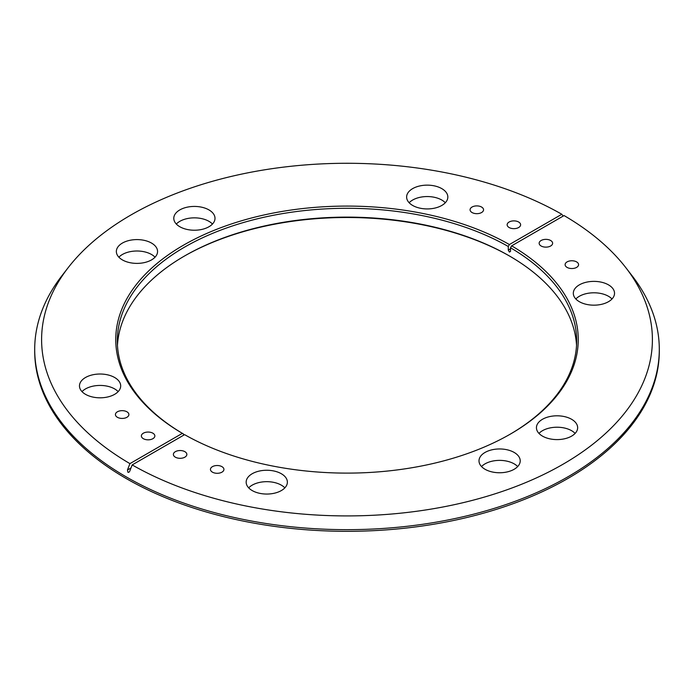 <?xml version="1.0" encoding="UTF-8"?>
<svg xmlns="http://www.w3.org/2000/svg" width="694" height="694" viewBox="0 0 694 694"><rect width="100%" height="100%" fill="white"/><g stroke="black" fill="none" stroke-linecap="round" stroke-linejoin="round"><path stroke-width="1.04" d="M132.172 464.919L129.7 471.287L128.911 472.276L127.93 472.31L127.462 469.994L129.934 463.627A305.403 176.319 0 0 1 68.212 267.615L61.913 275.744A312.3 180.301 0 0 0 34.7 349.351A312.3 180.301 0 0 0 126.169 476.847A312.3 180.301 0 0 0 466.515 515.937A312.3 180.301 0 0 0 659.3 349.351A312.3 180.301 0 0 0 632.087 275.744L625.788 267.615A305.403 176.319 0 0 0 564.066 215.565L511.643 245.841A231.258 133.517 180 0 1 510.524 434.002A231.258 133.517 180 0 1 184.604 434.652L132.172 464.919A305.403 176.319 0 0 0 520.838 484.568A305.403 176.319 0 0 0 625.788 267.615M509.96 434.323A229.671 132.597 0 0 0 576.671 340.893A229.671 132.597 0 0 0 510.515 247.775L510.515 251.428L509.405 252.069L508.277 250.135L508.277 246.483A229.671 132.597 0 0 0 258.376 218.558A229.671 132.597 0 0 0 117.329 340.893A229.671 132.597 0 0 0 183.485 434.002L183.485 435.294M510.515 251.428L509.405 252.069M117.46 345.3A229.671 132.597 180 0 1 184.595 255.956A229.671 132.597 180 0 1 509.405 255.956L509.405 255.956A229.671 132.597 180 0 1 576.541 345.3M509.96 256.277A231.258 133.517 0 0 0 184.04 256.277M85.509 394.331A20.612 11.902 180 0 1 79.472 385.916A20.612 11.902 180 0 1 92.198 374.925A20.612 11.902 180 0 1 114.649 377.501A20.612 11.902 180 0 1 120.687 385.916A20.612 11.902 180 0 1 107.969 396.907A20.612 11.902 180 0 1 85.509 394.331M81.996 391.624A20.612 11.902 180 0 1 114.649 388.918A20.612 11.902 180 0 1 118.162 391.624M122.387 259.903A20.612 11.902 180 0 1 116.349 251.488A20.612 11.902 180 0 1 129.075 240.497A20.612 11.902 180 0 1 151.526 243.073A20.612 11.902 180 0 1 157.564 251.488A20.612 11.902 180 0 1 144.846 262.479A20.612 11.902 180 0 1 122.387 259.903M118.874 257.196A20.612 11.902 180 0 1 151.526 254.49A20.612 11.902 180 0 1 155.04 257.196M179.824 226.738A20.612 11.902 180 0 1 173.786 218.332A20.612 11.902 180 0 1 186.513 207.333A20.612 11.902 180 0 1 208.963 209.918A20.612 11.902 180 0 1 215.001 218.332A20.612 11.902 180 0 1 202.284 229.324A20.612 11.902 180 0 1 179.824 226.738M176.311 224.041A20.612 11.902 180 0 1 208.963 221.334A20.612 11.902 180 0 1 212.477 224.041M412.661 205.45A20.612 11.902 180 0 1 406.623 197.035A20.612 11.902 180 0 1 419.341 186.044A20.612 11.902 180 0 1 441.8 188.629A20.612 11.902 180 0 1 447.838 197.035A20.612 11.902 180 0 1 435.112 208.027A20.612 11.902 180 0 1 412.661 205.45M409.148 202.743A20.612 11.902 180 0 1 441.8 200.037A20.612 11.902 180 0 1 445.314 202.743M509.118 227.519A6.74 3.886 180 0 1 507.149 224.769A6.74 3.886 180 0 1 511.305 221.178A6.74 3.886 180 0 1 518.652 222.019A6.74 3.886 180 0 1 520.621 224.769A6.74 3.886 180 0 1 516.466 228.361A6.74 3.886 180 0 1 509.118 227.519M117.39 417.294A6.74 3.886 180 0 1 115.421 414.544A6.74 3.886 180 0 1 119.576 410.952A6.74 3.886 180 0 1 126.924 411.794A6.74 3.886 180 0 1 128.893 414.544A6.74 3.886 180 0 1 124.738 418.135A6.74 3.886 180 0 1 117.39 417.294M143.354 438.695A6.74 3.886 180 0 1 141.376 435.945A6.74 3.886 180 0 1 145.54 432.353A6.74 3.886 180 0 1 152.88 433.195A6.74 3.886 180 0 1 154.849 435.945A6.74 3.886 180 0 1 150.693 439.536A6.74 3.886 180 0 1 143.354 438.695M472.05 212.538A6.74 3.886 180 0 1 470.072 209.788A6.74 3.886 180 0 1 474.236 206.187A6.74 3.886 180 0 1 481.575 207.038A6.74 3.886 180 0 1 483.553 209.788A6.74 3.886 180 0 1 479.389 213.379A6.74 3.886 180 0 1 472.05 212.538M281.339 473.742A20.612 11.902 0 0 0 258.888 471.157A20.612 11.902 0 0 0 246.162 482.156A20.612 11.902 0 0 0 252.2 490.563A20.612 11.902 0 0 0 274.659 493.148A20.612 11.902 0 0 0 287.377 482.156A20.612 11.902 0 0 0 281.339 473.742M284.852 487.856A20.612 11.902 0 0 0 281.339 485.158A20.612 11.902 0 0 0 248.686 487.856M514.176 452.445A20.612 11.902 0 0 0 491.716 449.868A20.612 11.902 0 0 0 478.999 460.859A20.612 11.902 0 0 0 485.037 469.274A20.612 11.902 0 0 0 507.488 471.851A20.612 11.902 0 0 0 520.214 460.859A20.612 11.902 0 0 0 514.176 452.445M517.689 466.568A20.612 11.902 0 0 0 514.176 463.861A20.612 11.902 0 0 0 481.523 466.568M571.613 419.289A20.612 11.902 0 0 0 549.154 416.712A20.612 11.902 0 0 0 536.436 427.704A20.612 11.902 0 0 0 542.474 436.11A20.612 11.902 0 0 0 564.925 438.695A20.612 11.902 0 0 0 577.651 427.704A20.612 11.902 0 0 0 571.613 419.289M575.126 433.412A20.612 11.902 0 0 0 571.613 430.705A20.612 11.902 0 0 0 538.96 433.412M608.491 284.861A20.612 11.902 0 0 0 586.031 282.284A20.612 11.902 0 0 0 573.313 293.276A20.612 11.902 0 0 0 579.351 301.69A20.612 11.902 0 0 0 601.802 304.267A20.612 11.902 0 0 0 614.528 293.276A20.612 11.902 0 0 0 608.491 284.861M612.004 298.984A20.612 11.902 0 0 0 608.491 296.277A20.612 11.902 0 0 0 575.838 298.984M550.646 240.497A6.74 3.886 0 0 0 543.307 239.656A6.74 3.886 0 0 0 539.151 243.247A6.74 3.886 0 0 0 541.12 245.997A6.74 3.886 0 0 0 548.46 246.838A6.74 3.886 0 0 0 552.624 243.247A6.74 3.886 0 0 0 550.646 240.497M221.95 466.654A6.74 3.886 0 0 0 214.611 465.813A6.74 3.886 0 0 0 210.447 469.404A6.74 3.886 0 0 0 212.425 472.154A6.74 3.886 0 0 0 219.764 473.004A6.74 3.886 0 0 0 223.928 469.404A6.74 3.886 0 0 0 221.95 466.654M184.882 451.673A6.74 3.886 0 0 0 177.534 450.831A6.74 3.886 0 0 0 173.379 454.423A6.74 3.886 0 0 0 175.348 457.173A6.74 3.886 0 0 0 182.696 458.014A6.74 3.886 0 0 0 186.851 454.423A6.74 3.886 0 0 0 184.882 451.673M576.61 261.898A6.74 3.886 0 0 0 569.262 261.057A6.74 3.886 0 0 0 565.107 264.648A6.74 3.886 0 0 0 567.076 267.398A6.74 3.886 0 0 0 574.424 268.24A6.74 3.886 0 0 0 578.579 264.648A6.74 3.886 0 0 0 576.61 261.898M34.7 349.351L34.7 351.008A312.3 180.301 0 0 0 126.169 478.504A312.3 180.301 0 0 0 466.515 517.594A312.3 180.301 0 0 0 659.3 351.008L659.3 349.351M183.485 434.002L182.357 433.351A231.258 133.517 180 0 1 183.476 245.19A231.258 133.517 180 0 1 509.396 244.54L561.828 214.273A305.403 176.319 0 0 0 68.212 267.615M182.357 433.351L129.934 463.627M509.396 244.54L508.277 246.483M561.828 214.273L563.12 216.112M510.515 247.775L511.643 245.841M510.515 248.842L508.277 250.135M130.993 467.956L127.462 469.994"/></g></svg>
